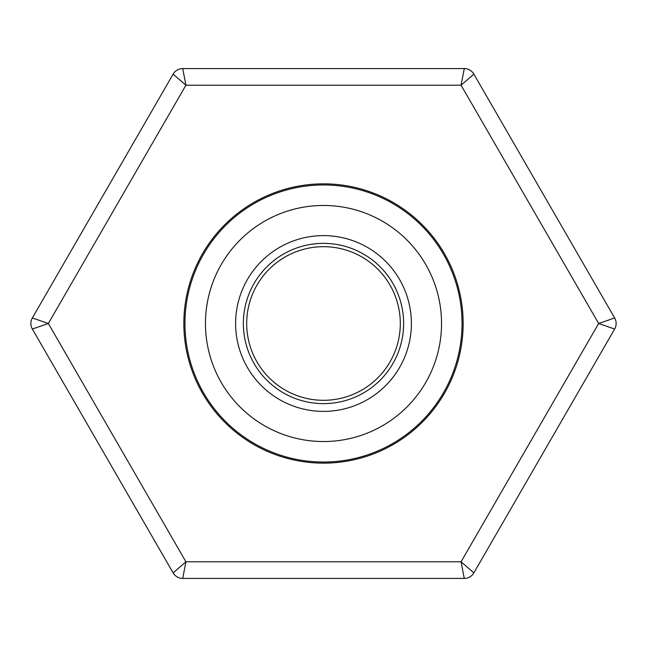 <?xml version="1.0" encoding="UTF-8"?>
<svg xmlns="http://www.w3.org/2000/svg" width="647" height="647" viewBox="0 0 647 647"><rect width="100%" height="100%" fill="white"/><g stroke="black" fill="none" stroke-linecap="round" stroke-linejoin="round"><path stroke-width="0.97" d="M441.537 323.5A118.037 118.037 0 0 1 264.486 425.726A118.037 118.037 0 0 1 264.486 221.274A118.037 118.037 0 0 1 441.537 323.5M462.039 323.5A138.539 138.539 0 0 1 254.231 443.478A138.539 138.539 0 0 1 254.231 203.522A138.539 138.539 0 0 1 462.039 323.5M411.387 323.5A87.887 87.887 0 0 1 279.553 399.611A87.887 87.887 0 0 1 279.553 247.389A87.887 87.887 0 0 1 411.387 323.5M403.631 323.5A80.131 80.131 0 0 1 283.435 392.899A80.131 80.131 0 0 1 283.435 254.101A80.131 80.131 0 0 1 403.631 323.5M400.307 323.5A76.807 76.807 0 0 1 285.101 390.02A76.807 76.807 0 0 1 285.101 256.98A76.807 76.807 0 0 1 400.307 323.5M173.129 572.87L32.35 329.04A11.08 11.08 0 0 1 32.35 317.96L173.129 74.13A11.08 11.08 0 0 1 182.721 68.582L464.279 68.582L461.076 85.21L185.924 85.21L182.721 68.582A11.08 11.08 0 0 0 173.129 74.13L185.924 85.21L48.347 323.5L32.35 317.96A11.08 11.08 0 0 0 32.35 329.04L48.347 323.5L185.924 561.79L173.129 572.87A11.08 11.08 0 0 0 182.721 578.418L464.279 578.418A11.08 11.08 0 0 0 473.871 572.87L461.076 561.79L598.653 323.5L461.076 85.21L473.871 74.13L614.65 317.96L598.653 323.5L614.65 329.04L473.871 572.87A11.08 11.08 0 0 1 464.279 578.418L461.076 561.79L185.924 561.79L182.721 578.418A11.08 11.08 0 0 1 173.129 572.87M323.5 463.147A139.647 139.647 0 0 1 202.56 253.673A139.647 139.647 0 0 1 444.44 253.673A139.647 139.647 0 0 1 323.5 463.147M473.871 74.13A11.08 11.08 0 0 0 464.279 68.582A11.08 11.08 0 0 1 473.871 74.13M614.65 329.04A11.08 11.08 0 0 0 614.65 317.96A11.08 11.08 0 0 1 614.65 329.04"/></g></svg>
